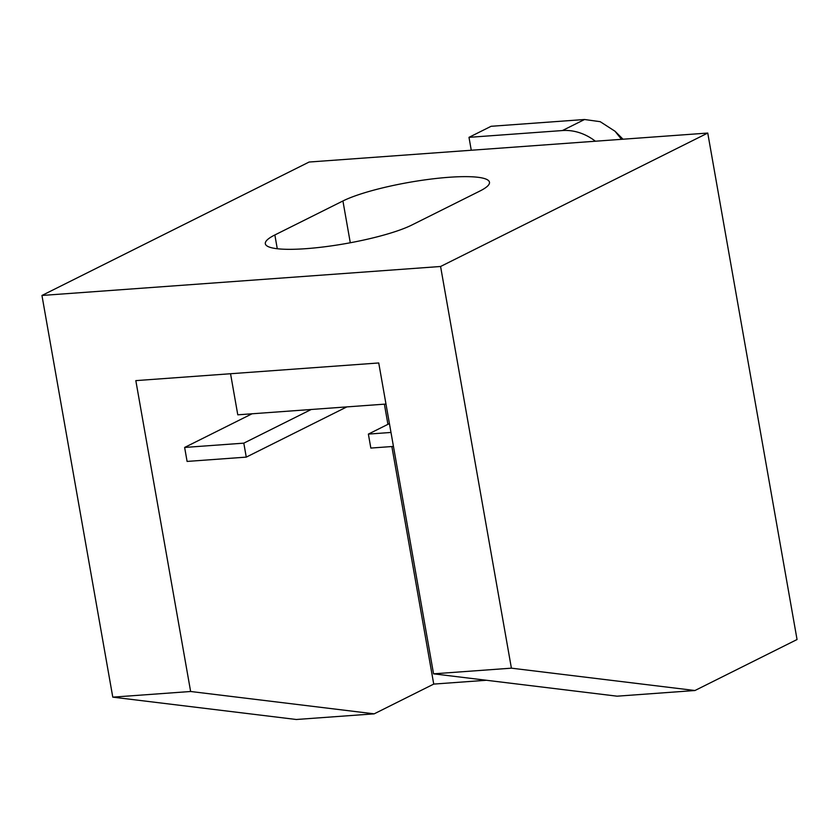 <?xml version="1.0" encoding="UTF-8"?>
<svg xmlns="http://www.w3.org/2000/svg" width="839" height="839" viewBox="0 0 839 839"><rect width="100%" height="100%" fill="white"/><g stroke="black" fill="none" stroke-linecap="round" stroke-linejoin="round"><path stroke-width="1.26" d="M389.422 423.59L368.373 434.099L370.838 448.068L393.449 446.421M368.373 434.099L390.984 432.452M112.783 697.146L296.324 719.495L374.173 713.842L190.631 691.493L112.783 697.146L41.95 295.464L309.119 162.032L707.749 133.055L797.05 639.528L694.944 690.518L511.402 668.169L440.58 266.487L707.749 133.055M595.396 141.225A54.032 45.883 -116.5 0 0 562.424 130.548L468.991 137.344L471.266 150.244M562.424 130.548L584.542 119.505L491.109 126.29L468.991 137.344M584.542 119.505L600.21 121.686L615.018 131.241L621.521 139.326M374.173 713.842L433.732 684.089L486.389 680.261M190.631 691.493L135.824 380.623L378.735 362.962L433.553 673.832L617.095 696.181L694.944 690.518M274.856 234.962A79.244 13.812 -10 0 0 265.323 243.74A79.244 13.812 -10 0 0 325.207 246.718A79.244 13.812 -10 0 0 411.876 225.009L479.95 191.009A79.244 13.812 -10 0 0 489.473 182.231A79.244 13.812 -10 0 0 429.589 179.252A79.244 13.812 -10 0 0 342.92 200.972L274.856 234.962L277.279 248.743M41.95 295.464L440.58 266.487M433.553 673.832L511.402 668.169M384.377 404.167L387.933 424.335M391.855 446.537L433.732 684.089M252.046 413.784L184.632 447.449L187.097 461.429L246.267 457.119L346.843 406.894M184.632 447.449L243.803 443.149L311.217 409.484M243.803 443.149L246.267 457.119M230.547 373.733L237.783 414.823L385.982 404.052M350.293 242.765L342.92 200.972M623.031 139.222L615.018 131.241"/></g></svg>
